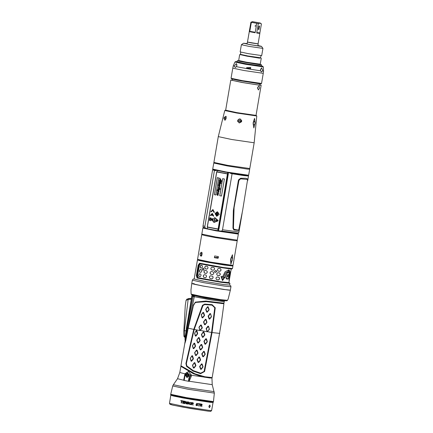 <?xml version="1.0" encoding="UTF-8"?>
<svg xmlns="http://www.w3.org/2000/svg" width="433" height="433" viewBox="0 0 433 433"><rect width="100%" height="100%" fill="white"/><g stroke="black" fill="none" stroke-linecap="round" stroke-linejoin="round"><path stroke-width="0.65" d="M206.498 228.597L203.835 227.547M216.105 170.364L215.704 170.672L213.599 169.942M204.998 227.839L203.039 227.238L203.028 225.853L204.847 226.416L204.998 227.839L206.514 228.494M204.847 226.416L214.416 170.423L215.704 170.672M214.416 170.423L212.603 169.86L213.713 169.85M218.389 229.046L218.162 230.821M220.143 231.168L221.858 231.027L222.492 229.755L232.061 173.763L230.08 173.021L245.04 175.311M247.465 175.619L248.51 175.998L243.741 175.571L232.061 173.763M222.492 229.755L238.94 231.991L241.787 215.342L238.691 230.459L233.863 229.907L232.954 228.196L233.322 210.59L238.312 180.761L238.578 179.863L240.618 178.228L245.76 178.261L247.92 179.062L247.73 180.534M242.177 213.031L241.787 215.342M242.637 210.351L247.633 179.457L240.602 178.856L238.984 180.35L234.107 207.607L233.436 228.11L234.064 229.311L238.339 230.08L238.762 229.847L242.691 210.043M238.94 231.991L238.475 233.295L221.858 231.027M227.807 174.039L228.099 172.653M240.618 178.228L240.602 178.856M247.92 179.062L247.692 179.516M216.716 171.933L227.52 173.942M227.455 173.985L218.097 229.046M228.315 174.088L218.914 229.095L218.237 229.019M221.49 196.035L219.737 195.716L221.49 196.03L224.408 178.986L222.654 178.667L219.737 195.716M215.834 194.974L218.752 177.925L217.285 177.638L214.373 194.688L215.834 194.974L214.373 194.688M221.187 181.6L221.247 181.259L219.563 180.523L220.088 181.281L220.684 181.248L221.014 182.174L220.532 182.136L220.473 182.504L219.547 181.665L219.861 182.455L220.852 182.98L221.106 182.721L220.944 183.657L219.212 182.91L220.029 183.89L220.072 184.875L219.98 185.421L218.849 184.983L218.73 186.044L219.455 185.595L219.856 186.152L219.417 186.856L219.542 186.158L218.789 186.655L218.405 185.752L218.746 183.776L219.206 183.365L218.952 182.547L219.325 182.244L219.342 180.269L219.71 179.868L220.321 180.15L220.408 179.63L219.704 178.916L219.742 178.066L221.534 180.75L221.377 181.676M219.277 189.167L219.915 188.848L219.271 188.025L218.292 188.009L219.228 189.908L218.367 190.228L219.076 190.677L218.741 192.095L217.999 192.095L218.605 193.524L218.135 193.876L217.961 193.583L218.373 193.351L217.426 193.058L218.351 194.985L217.707 195.435L216.944 194.293L217.518 193.789L217.209 192.766L217.951 192.387L217.204 189.903L218.302 190.509L217.831 189.124L218.319 188.68L218.324 187.327L218.822 187.175L219.964 187.933L219.98 189.54L219.277 189.167L219.986 189.524M211.753 215.32L211.975 214.01L210.736 215.58L210.232 215.482L212.251 213.334L213.794 216.175L213.215 216.067L212.516 214.119L212.294 215.423L211.753 215.32L212.294 215.423M214.443 212.365L213.87 212.257L212.82 210.2L211.391 211.769L210.882 211.667L212.901 209.523L214.443 212.365L213.913 212.257L212.82 210.2M209.87 220.446L210.308 217.88L209.826 217.788L209.388 220.348L209.87 220.44L209.388 220.348M212.912 220.029L213.02 219.174L212.516 218.941L213.447 218.221L212.414 218.93L211.412 218.844L210.849 217.837L211.38 218.844L210.898 218.817L210.92 220.121M212.874 220.018L212.641 220.565L212.365 220.424L212.917 221.317L212.094 220.462L212.917 221.312M210.871 218.979L210.941 220.121L210.357 220.695L211.217 219.986L212.094 220.462M210.795 217.886L211.331 218.838L211.001 218.838M217.469 211.769L219.277 214.34L216.7 216.256L215.033 213.707L217.469 211.769M213.604 222.048L214.654 217.512L218.075 220.381L217.978 220.944L213.983 222.41L213.604 222.048L213.875 222.427M220.586 179.722L220.5 180.242L221.344 180.691L220.63 179.727L221.344 180.691M219.677 184.063L218.919 183.938L219.753 184.674L219.72 184.068L219.775 184.674M218.097 190.975L217.691 191.034L217.804 191.343L218.746 191.586L218.14 190.98L218.611 191.234L218.541 191.705M219.044 189.838L218.183 189.145L218.151 189.638L218.833 189.957M218.178 194.969L217.328 194.287L217.182 194.65L217.961 195.094M210.952 219.726L210.914 219.996M212.046 219.888L212.273 219.428L212.078 219.942L212.549 220.289L212.76 219.049L211.813 219.499L212.089 219.894L212.175 219.407M212.316 219.011L211.488 218.936L211.824 219.444L212.359 219.011L211.78 219.439M211.391 218.93L211.06 218.898L210.941 219.601L211.261 219.894L211.764 219.493L211.391 218.93L211.715 219.488L211.217 219.894M212.744 219.996L212.614 220.327M212.132 220.164L211.759 219.542L211.293 219.921L212.175 220.17L211.759 219.542M212.857 219.942L212.874 219.634M218.313 212.776L218.172 213.783M216.143 213.442L216.716 213.188L215.964 213.81L216.462 214.957L216.5 214.005L217.409 213.604L217.669 212.76L216.365 212.257L215.445 213.312L216.175 213.442M217.214 213.756L216.76 213.956L216.852 214.351L217.355 214.156L217.214 213.756L217.306 214.151L216.852 214.351M217.615 214.189L217.923 214.936L217.675 214.021L217.041 214.297M217.588 214.243L216.928 214.367L217.279 215.217L217.994 215.104L217.588 214.243L217.951 215.098L217.279 215.217M216.89 214.389L216.413 215.093L216.754 215.948L217.285 215.25L216.89 214.389L217.242 215.244L216.754 215.948M214.633 217.875L213.913 222.075L217.88 220.63L214.633 217.875L217.831 220.624L213.913 222.075M214.644 220.218L214.703 219.877L214.644 220.218M216.96 220.305L216.922 220.63L215.141 220.262L216.96 220.305M207.375 226.946L216.771 171.961M207.331 227.011L207.504 228.813M217.344 170.629L216.749 171.901M227.552 173.85L227.839 172.61M227.774 172.599L227.493 173.806L216.825 171.787M218.097 229.165L217.923 230.778M217.859 230.767L218.032 229.165L207.364 227.146M222.697 178.672L219.785 195.721M217.334 177.649L214.416 194.693M219.785 178.071L220.321 180.15M219.737 179.874L219.19 181.427L219.369 182.25L219.001 182.553L219.25 183.37L218.789 183.781L218.449 185.752L218.811 186.655M219.591 186.163L219.569 186.536M219.461 186.439L219.396 186.856M219.482 185.6L218.779 186.049M218.984 184.913L219.986 185.405M219.369 182.856L220.949 183.641M220.954 182.645L220.852 182.98M219.547 181.665L220.397 182.049L220.473 182.488M220.532 182.136L220.982 182.358M220.549 181.173L220.451 181.476M219.715 180.453L221.29 181.265L221.231 181.606M219.158 183.809L219.72 184.068M218.854 187.18L218.367 187.332L218.367 188.685L217.875 189.129L218.302 190.509M217.242 189.925L217.951 192.387M217.788 192.355L217.252 192.772L217.561 193.795L216.993 194.298L217.117 194.958L217.794 195.451M217.631 192.912L218.416 193.356L218.319 193.654M218.178 193.421L218.237 193.897M217.999 192.095L218.362 192.209M218.367 190.228L218.725 190.325M218.66 187.803L219.959 188.853L219.526 189.005M218.205 189.151L219.093 189.838M217.371 194.293L218.221 194.974M212.273 213.339L210.276 215.482L210.736 215.58M213.215 216.067L213.794 216.175M212.516 214.119L213.263 216.072M211.975 214.01L211.797 215.325M212.922 209.523L210.931 211.672L211.391 211.764M209.875 217.794L209.437 220.354M210.941 220.121L210.389 220.668M211.217 219.986L212.138 220.467M212.381 220.327L212.619 220.57M212.836 218.854L212.516 218.941M213.393 218.21L212.457 218.936L211.412 218.844M212.76 219.049L212.549 220.289M212.868 219.558L212.792 220.002M212.792 219.287L212.89 219.558M217.35 211.753L215.071 213.723L216.863 216.278M216.365 212.257L217.718 212.765L217.453 213.61L216.549 214.01L216.505 214.957M217.675 214.021L217.923 214.936M214.714 219.883L214.676 220.218M214.676 217.518L213.648 222.053M215.206 220.024L216.906 220.624M201.854 234.085L215.477 236.975L237.284 240.174L238.35 234.085L216.045 230.827L202.888 228.029L201.854 234.085M232.651 258.685L230.876 264.168L230.551 260.195L230.843 258.479L232.483 254.745L232.651 258.685L231.704 257.375L230.843 258.479M201.875 234.123L201.746 234.708L205.388 235.682L214.903 237.511L234.892 240.656L237.208 240.77L237.284 240.174M202.124 253.581L201.832 255.297L199.981 254.88L200.273 253.164L202.124 253.581L201.632 252.244L200.273 253.164M214.411 257.678L214.703 255.963L218.362 256.585L218.07 258.301L214.411 257.678L218.07 258.301M199.981 254.88L201.015 256.298L201.832 255.297M201.616 255.892L201.497 254.225L202.097 252.791M218.362 256.585L214.703 255.963M218.389 256.693L218.394 257.418L214.373 257.511M202.888 228.029L203.867 227.688L205.161 228.299L214.151 230.102L238.004 233.663L216.284 230.486L206.979 228.7L203.867 227.693M230.551 260.195L230.946 261.402L232.353 260.401M231.07 257.819L231.119 259.275L230.535 260.731M198.974 276.433L200.122 276.671L200.869 275.897L201.02 275.004L200.555 273.975L199.434 273.737L198.623 275.426L198.974 276.433L200.181 276.676M203.375 275.469L203.218 276.362L203.824 277.407L205.491 277.715L206.395 276.963L206.546 276.065L205.875 275.015L204.241 274.706L203.375 275.469L203.321 276.378L203.916 277.418M203.824 277.407L205.513 277.715M209.485 276.595L209.334 277.493L210.07 278.549L211.878 278.857L212.928 278.116L213.058 276.822L212.327 276.167L210.351 275.843L209.485 276.595L209.366 277.493L210.097 278.543M213.079 277.217L212.922 278.11L211.867 278.857L210.07 278.549M215.98 278.63L216.603 279.642L218.367 279.929L219.347 279.161L219.499 278.262L218.957 277.266L217.166 276.979L216.132 277.732L215.98 278.63M216.706 279.669L218.427 279.945L219.417 279.177L219.574 278.284L218.957 277.266M199.71 272.124L200.858 272.368L201.605 271.594L201.756 270.695L201.291 269.672L200.149 269.429L199.359 271.118L199.71 272.124L200.917 272.368M204.111 271.161L203.954 272.059L204.56 273.099L206.227 273.407L207.131 272.655L207.283 271.756L206.611 270.706L204.977 270.403L204.111 271.161L204.057 272.07L204.652 273.109M204.56 273.099L206.249 273.412M210.221 272.287L210.07 273.185L210.806 274.241L212.614 274.549L213.664 273.808L213.794 272.509L213.063 271.859L211.088 271.534L210.221 272.287L210.102 273.185L210.833 274.241M213.664 273.808L213.794 272.514M213.658 273.802L212.603 274.554L210.806 274.241M217.442 275.361L219.168 275.637L220.153 274.874L220.31 273.975L219.628 272.947L217.902 272.671L216.868 273.423L216.716 274.322L217.339 275.339L219.103 275.621L220.083 274.852L220.235 273.959L219.666 272.952M200.447 267.816L201.594 268.059L202.341 267.285L202.492 266.387L202.027 265.364L200.885 265.12L200.095 266.809L200.447 267.816L201.654 268.065M204.847 266.852L204.69 267.751L205.296 268.79L206.887 269.093L207.867 268.346L208.019 267.448L207.347 266.398L205.713 266.095L204.847 266.852L204.793 267.762L205.388 268.801M206.887 269.093L205.296 268.79M210.958 267.978L210.806 268.877L211.542 269.932L213.35 270.241L214.395 269.499L214.53 268.206L213.799 267.556L211.824 267.226L210.958 267.978L210.839 268.877L211.569 269.932M214.53 268.2L214.395 269.499M211.542 269.932L213.339 270.246L214.4 269.505M218.178 271.053L219.904 271.329L220.89 270.565L221.046 269.667L220.365 268.639L218.638 268.363L217.604 269.115L217.453 270.013L218.075 271.031L219.84 271.312L220.819 270.549L220.971 269.651L220.402 268.644M229.403 275.832L229.322 272.46L227.417 272.243L225.615 275.404L226.28 278.884L228.186 279.101L229.403 275.832L229.279 272.46M231.238 268.953L229.739 277.531L230.345 272.438L229.127 270.04L228.9 271.394L229.972 273.423L229.035 281.315L229.75 277.526M223.693 276.876L225.609 272.925L228.364 271.334L228.592 269.981L225.106 271.843L222.611 276.719L221.03 276.481L222.513 280.568L225.057 277.071L223.666 276.871L225.582 272.914L228.326 271.323L228.554 269.981M214.514 271.274L215.087 272.465L216.76 271.653L216.094 270.425L214.514 271.274M202.341 269.05L203.028 270.344L204.067 269.391L203.326 268.087L202.341 269.05M227.282 275.621L227.677 276.855L228.44 275.751L228.121 274.527L227.282 275.621M226.464 278.543L225.896 275.442L227.477 272.617L229.176 272.812L229.279 275.826L228.164 278.733L226.427 278.533L225.864 275.437L227.439 272.611L229.176 272.812M228.597 275.767L228.186 274.17L227.076 275.594L227.612 277.212L228.597 275.767M198.623 275.426L199.12 276.454M198.774 275.448L199.505 273.753M204.284 274.717L203.478 275.48M210.373 275.843L209.523 276.595M213.079 277.212L213.058 276.817M199.359 271.118L199.857 272.146M199.51 271.139L200.241 269.445M205.02 270.409L204.214 271.172M211.088 271.534L210.259 272.287M200.095 266.809L200.593 267.838M200.246 266.831L200.977 265.142M205.756 266.1L204.95 266.863M211.824 267.226L210.995 267.984M229.214 279.512L229.506 277.991M222.6 279.669L224.251 277.418M215.082 272.46L216.727 271.643L216.083 270.419M203.386 268.097L202.465 269.066L203.088 270.349M229.29 277.991L229.127 280.497L229.652 277.948L229.29 277.991M229.062 280.985L229.587 278.316M229.522 278.722L230.302 272.46L229.127 270.046M224.348 277.429L221.664 277.039L222.627 279.756L224.348 277.429M222.508 280.541L225.025 277.066M228.186 279.101L229.36 275.826M226.28 278.884L228.142 279.096M228.077 274.522L227.244 275.61L227.677 276.855M227.59 277.207L228.554 275.761L228.164 274.17M225.16 300.762L222.649 300.729L205.794 298.093L193.188 295.301M193.356 295.338L224.981 300.746M228.721 282.603L220.592 281.753L198.13 277.737L197.578 275.745L199.342 265.424L198.742 265.332L199.894 263.735L199.591 263.226L223.607 267.524L232.461 268.547L231.942 268.963L230.692 268.909L214.638 266.517L199.873 263.729L221.561 267.654L230.269 268.866L231.287 268.649M200.306 263.821L199.342 265.424M229.614 285.201L229.928 283.35L221.079 282.332L197.058 278.029L196.376 275.54L198.135 265.223L199.591 263.226M197.058 278.029L197.518 277.64L196.977 275.648L197.578 275.745M194.173 279.025L204.376 281.353L223.439 284.524L229.636 285.087M192.36 280.162L203.521 282.635L224.17 286.072L230.968 286.76L230.794 285.823L229.642 285.055L223.531 284.541L203.055 281.109L194.179 278.976L193.118 279.144L192.36 280.162L191.781 283.545L202.639 285.959L223.071 289.379L230.388 290.142L223.59 289.455L202.942 286.018L194.78 284.394L191.781 283.545L194.217 283.658M204.587 371.509L200.587 373.695L192.988 371.054L186.569 366.372L185.909 363.52L193.762 329.351L202.482 305.314L204.733 304.053L212.116 304.686L215.271 307.814L212.062 332.549L204.587 371.509L204.116 371.411L200.668 373.208L193.237 370.616L186.91 365.999L186.342 363.606L194.222 329.475L202.947 305.514L204.69 304.54L212.056 305.168L214.779 307.755L211.58 332.468L204.105 371.411L200.658 373.23L200.587 373.695M217.723 302.526L205.924 301.103L195.402 302.12L205.886 301.054L223.937 303.235L223.915 303.75L206.352 301.644L196.035 302.396L195.056 302.851L193.432 305.557L188.176 328.182L185.757 340.711L184.707 343.851L180.962 365.761L194.828 373.766L204.879 376.753L212.197 377.581L221.42 322.12M186.028 337.096L185.714 336.739L185.059 341.81L194.487 295.836M184.837 343.477L188.003 328.117L193.454 305.487M195.445 302.629L195.402 302.12L193.226 305.411M223.937 303.235L224.256 301.682L211.093 299.917L194.33 296.708L193.123 296.307L193.275 295.528L193.86 295.652M193.551 295.506L191.976 295.263L193.832 295.642M185.129 375.048L184.209 380.434L183.652 380.206L185.005 373.782L188.469 371.552L191.386 374.989L191.316 376.223L189.129 381.359L188.42 381.229L189.34 375.844L187.651 373.024L185.129 375.048L184.658 374.967M184.209 380.434L188.42 381.229M212.002 377.949L210.005 377.998L202.357 376.845L193.291 373.663L180.875 366.313L181.075 365.896L180.875 366.313M185.113 374.101L186.645 372.504L190.352 375.092L190.309 376.006L191.316 376.223M184.095 380.412L184.842 374.989M187.597 373.338L189.08 375.725L186.991 377.576L185.389 375.167L187.597 373.338M189.34 375.844L190.309 376.006L188.55 381.257M192.317 295.322L185.005 338.476M191.976 295.268L186.412 328.1L184.988 339.174L193.123 296.307M194.466 295.966L191.981 295.23M194.309 296.822L191.824 296.08L185.248 336.013L184.371 335.911L184.361 330.677L188.111 299.512L186.109 300.258L187.04 299.062L191.088 298.375L188.404 298.581L188.111 299.512L190.563 299.246L191.083 298.375M188.003 328.133L187.267 327.846M187.635 328.214L186.412 328.095M192.301 295.398L191.976 295.263L191.824 296.08M214.779 307.755L211.591 332.474L207.034 331.559L206.14 328.474L207.932 326.184L208.544 326.282L209.404 329.361L207.31 331.797L199.824 330.325L198.98 327.224L200.76 324.956L201.372 325.064L202.308 327.819L200.1 330.568L199.093 327.478L200.912 325.118L202.027 327.905L200.095 330.298M206.942 322.498L205.123 324.777L204.495 324.669L203.532 321.914L205.415 319.294L206.043 319.397L207.001 322.152L204.749 324.582L203.77 321.822L205.626 319.457L206.757 322.331M209.09 309.92L207.266 312.198L206.638 312.09L205.675 309.335L207.559 306.716L208.186 306.818L209.144 309.568L206.898 312.004L205.924 309.151L207.77 306.883L208.901 309.752M204.484 315.603L202.655 317.876L202.043 317.768L201.215 314.667L203.007 312.393L203.624 312.502L204.549 315.256L202.243 317.665L201.345 314.818L203.164 312.55L204.252 315.43M210.584 313.687L211.456 316.772L209.718 319.072L209.107 318.975L208.138 316.231L209.973 313.584L210.584 313.687L211.331 316.615L209.567 318.915L208.419 316.139L210.389 313.784M204.549 315.256L204.268 315.338M202.655 317.876L202.4 317.698M203.624 312.502L203.326 312.583M206.638 312.09L206.898 312.004M197.951 353.29L196.144 355.558L195.527 355.45L194.617 352.695L196.447 350.08L197.058 350.189L198.005 352.944L195.727 355.363L194.807 352.516L196.604 350.248L197.713 353.122M200.095 340.728L198.287 342.996L197.675 342.887L196.766 340.132L198.595 337.518L199.207 337.626L200.154 340.381L197.876 342.801L196.939 340.04L198.747 337.686L199.857 340.56M193.34 358.941L191.619 361.214L191.05 361.111L190.266 358.367L191.971 355.737L192.533 355.845L193.399 358.594L191.186 361.008L190.368 358.264L192.057 355.894L193.064 358.768M195.489 346.378L193.768 348.652L193.199 348.549L192.409 345.805L194.114 343.174L194.682 343.282L195.548 346.032L193.329 348.446L192.517 345.702L194.206 343.331L195.213 346.205M197.632 333.816L195.911 336.089L195.348 335.986L194.558 333.242L196.263 330.612L196.831 330.72L197.692 333.47L195.478 335.884L194.677 333.047L196.355 330.769L197.361 333.643M200.501 360.191L198.682 362.47L198.054 362.361L197.091 359.606L198.974 356.987L199.602 357.095L200.56 359.845L198.309 362.28L197.34 359.433L199.185 357.165L200.317 360.034M202.649 347.629L200.831 349.907L200.203 349.799L199.24 347.044L201.118 344.424L201.751 344.533L202.709 347.282L200.457 349.718L199.472 346.963L201.329 344.603L202.465 347.472M204.798 335.066L202.98 337.345L202.352 337.237L201.388 334.482L203.266 331.862L203.894 331.97L204.858 334.72L202.606 337.155L201.621 334.4L203.478 332.041L204.609 334.909M202.963 367.049L201.204 369.349L200.593 369.246L199.645 366.507L201.507 363.877L202.119 363.974L203.023 366.702L200.89 369.17L199.943 366.34L201.767 364.056L202.839 366.903M205.112 354.486L203.348 356.787L202.736 356.684L201.794 353.945L203.656 351.315L204.268 351.412L205.172 354.14L203.039 356.608L202.076 353.869L203.911 351.493L204.988 354.34M207.261 341.924L205.496 344.224L204.885 344.121L203.943 341.383L205.805 338.752L206.417 338.85L207.32 341.577L205.188 344.046L204.224 341.307L206.059 338.931L207.131 341.778M195.803 365.853L193.995 368.12L193.383 368.012L192.474 365.257L194.298 362.643L194.915 362.751L195.862 365.506L193.578 367.926L192.647 365.165L194.455 362.811L195.564 365.685M195.862 365.506L195.581 365.593M193.995 368.12L193.74 367.953M194.915 362.751L194.617 362.838M198.005 352.944L197.724 353.036M196.144 355.558L195.889 355.39M197.058 350.189L196.761 350.275M200.154 340.381L199.873 340.473M198.287 342.996L198.038 342.828M199.207 337.626L198.909 337.713M193.399 358.594L193.08 358.676M191.619 361.214L191.332 361.041M192.533 355.845L192.209 355.921M195.548 346.032L195.229 346.113M193.768 348.652L193.481 348.478M194.682 343.282L194.352 343.358M197.692 333.47L197.378 333.551M195.911 336.089L195.629 335.916M196.831 330.72L196.501 330.796M198.974 356.987L199.185 357.165M199.602 357.095L199.348 357.193M201.118 344.424L201.329 344.603M201.751 344.533L201.497 344.63M203.266 331.862L203.478 332.041M200.593 369.246L200.89 369.17M199.645 366.507L199.932 366.432M199.705 366.161L199.943 366.34M201.507 363.877L201.767 364.056M202.736 356.684L203.039 356.608M201.794 353.945L202.076 353.869M201.854 353.599L202.092 353.777M203.656 351.315L203.911 351.493M204.885 344.121L205.188 344.046M203.943 341.383L204.224 341.307M204.003 341.036L204.241 341.215M205.805 338.752L206.059 338.931M207.31 331.797L206.384 328.647L208.354 326.385L209.291 329.123L207.407 331.548M207.034 331.559L207.331 331.483M206.086 328.82L206.368 328.739M206.14 328.474L206.384 328.647M207.932 326.184L208.192 326.358M200.436 330.433L200.181 330.265M201.372 325.064L201.074 325.145M202.308 327.819L202.027 327.905M202.249 328.165L202.011 327.998M209.973 313.584L210.232 313.757M209.107 318.975L209.404 318.888M208.138 316.231L208.419 316.139M208.192 315.879L208.435 316.047M210.221 406.43L209.339 407.702L208.89 406.278L209.821 405.012L210.221 406.43M170.337 398.208L169.46 403.323L185.113 406.657L208.901 410.397L211.656 410.533L213.036 402.457L186.493 398.582L170.84 395.248L170.348 398.144M190.211 402.528L189.735 402.744L189.535 403.648L189.854 402.609L190.59 402.587L190.211 402.528M189.546 403.854L190.661 404.195L190.98 403.155L190.59 402.587L190.969 402.955M193.129 403.123L192.945 403.637L191.895 403.507L192.019 402.777L192.918 402.934L192.019 402.787L191.895 403.502M200.755 404.205L200.631 404.931L200.75 404.2L201.648 404.335L200.75 404.2M201.859 404.525L201.675 405.039L200.631 404.931M169.996 400.206L170.072 399.773M182.634 400.871L180.832 400.536L181.551 400.92L181.205 402.944L181.487 402.993L181.205 402.944M182.596 401.115L181.833 400.974L181.487 402.999L181.833 400.963L182.591 401.11M184.382 403.237L184.334 403.518L184.382 403.237L182.959 402.977L183.094 402.197L182.959 402.977M184.334 403.524L182.629 403.21L184.334 403.518M184.723 401.256L184.674 401.543L183.251 401.277L184.669 401.537L184.723 401.256L183.013 400.942L182.629 403.21M184.377 402.138L184.323 402.419L184.377 402.138L183.143 401.905M184.328 402.43L183.094 402.203L184.323 402.419M185.335 401.667L184.999 403.643L184.712 403.594L184.994 403.637L185.335 401.656L186.179 403.848L185.335 401.656M186.996 401.662L186.607 403.924L186.996 401.662L186.71 401.613L186.385 403.545L185.53 401.402L185.102 401.326L184.712 403.594M186.607 403.935L186.185 403.859L186.607 403.924M188.869 402.392L188.084 402.154L187.684 402.484L188.084 402.149L188.891 402.538L188.599 401.997L187.933 401.878L187.408 402.685M187.711 402.636L188.653 403.101L188.831 403.778L187.651 404.119L187.208 403.843L187.094 403.372L187.381 403.421M188.577 403.534L188.079 403.892L187.402 403.572M188.507 403.372L187.565 402.906L188.507 403.367M191.256 402.95L191.05 404.157L191.197 402.744L189.811 402.306L189.248 403.599L189.47 404.281L189.253 403.848M191.056 404.162L190.498 404.563L189.475 404.287L190.498 404.557L191.05 404.157M197.708 403.875L196.923 403.648L196.528 403.984L196.923 403.643L197.729 404.021L197.437 403.486L196.777 403.377L196.252 404.184M197.708 405.017L196.528 403.984M195.949 405.077L196.869 405.667L197.67 405.256L197.318 405.597L196.263 405.526L195.938 404.877L196.219 404.925M197.416 405.017L196.918 405.385L196.241 405.072M197.345 404.86L196.403 404.406L197.345 404.85M192.853 405.007L193.183 405.066L192.853 405.012L192.647 403.935L191.846 403.8L191.673 404.812L191.386 404.763L191.776 402.495L193.302 402.95L193.399 403.513L192.95 403.886L193.41 403.166M200.133 403.865L198.341 403.578L199.056 403.935L198.709 405.97L198.991 406.008L198.709 405.97M200.095 404.103L199.337 403.984L198.991 406.013L199.337 403.978L200.089 404.097M199.056 403.94L198.303 403.821M202.141 404.568L202.13 404.904L201.87 404.178L200.511 403.919L200.122 406.192L200.403 406.224L200.122 406.192M202.13 404.915L201.681 405.288L202.13 404.904M201.583 406.408L201.913 406.463L201.681 405.283L201.913 406.457L201.583 406.414L201.383 405.342L200.582 405.218L200.409 406.235L200.576 405.212L201.377 405.337M180.794 400.769L181.551 400.92M187.11 403.572L188.274 404.173L188.869 403.529M191.391 404.758L191.673 404.806L191.846 403.794L192.647 403.929M209.258 407.68L210.065 406.398L209.767 405.012M188.144 374.356L187.494 375.384L187.879 376.715M188.528 375.687L187.116 376.899L186.033 375.216L187.446 374.004L188.528 375.687M188.561 375.698L185.909 375.195L188.561 375.698M189.032 375.79L185.438 375.108L189.032 375.79M186.109 300.258L185.27 305.617L183.884 330.709L183.933 335.921L184.371 335.911L185.048 337.561L184.009 336.603L183.884 330.709L186.001 330.834M191.234 299.29L190.563 299.246M240.9 119.313L239.011 118.994M225.647 110.312L230.816 80.067L242.069 82.465L259.178 85.155L261.159 85.252L259.757 84.803M259.048 85.918L259.584 88.023L258.322 89.95L257.586 87.807L259.048 85.918M257.808 87.049L257.543 88.446M230.816 80.067L232.288 80.11M232.451 79.136L232.25 80.311L242.442 82.481L257.927 84.917L259.724 85.009L259.924 83.834M249.754 168.578L249.679 169.173L247.335 169.059L227.087 165.877L213.767 163.035L218.281 136.628L224.77 110.502L236.597 113.024L256.753 115.968L254.193 142.766L249.787 168.551L227.671 165.336L213.897 162.451M253.186 124.563L253.624 121.17M255.145 122.756L253.982 121.04L253.213 122.534L254.55 118.366L255.145 122.756L253.825 127.957L253.137 123.546L253.668 125.148L255.075 123.762M226.188 116.461L225.463 119.909M237.641 121.337L239.297 122.923L241.652 120.515M253.137 123.546L253.213 122.534M226.167 117.922L225.907 118.902L223.926 118.453L224.191 117.473L226.167 117.922L225.853 116.239L224.191 117.473M241.695 120.785L241.527 121.781L237.609 121.116L237.782 120.12L241.695 120.785L239.996 118.913L237.782 120.12M256.006 115.394L236.889 112.656L225.663 110.209M223.926 118.453L224.868 120.239L225.907 118.902M237.609 121.116L239.308 122.967L241.527 121.781M260.249 64.409L261.516 64.798L259.93 64.723L246.263 62.574L239.763 61.318L237.273 60.658L238.594 60.707M257.873 45.552L259.643 46.006L258.707 45.963L250.61 44.691L245.278 43.554L247.102 43.711M247.113 43.636L243.492 43.24L250.009 44.642L260.265 46.255L261.435 46.304L257.884 45.476M243.492 43.24L241.381 44.734L249.376 46.439L262.928 48.415L261.435 46.304M262.928 48.415L261.7 55.597L248.147 53.616L240.153 51.911L241.381 44.734M240.277 54.596L247.687 56.306L260.693 58.082M258.068 43.863L247.476 42.05M249.311 31.549L247.47 42.082L251.4 42.921L258.063 43.89L259.86 33.395L256.731 33.016L258.344 23.593L259.989 23.176L261.435 23.945L259.827 33.346M259.486 32.87L257.224 32.616L259.486 32.87L259.86 33.39M254.517 32.177L250.539 31.425L254.517 32.177L255.172 32.762L256.785 23.339L258.344 23.593M257.224 32.616L256.731 33.016M258.885 29.644L259.513 25.969L258.983 26.191L258.409 29.233L258.885 29.644M250.539 31.425L249.733 31.733L255.172 32.762M249.733 31.733L251.34 22.31L256.785 23.339M249.267 31.582L250.913 22.186L251.34 22.31M252.25 21.65L260.341 23.036L252.775 21.682L250.913 22.186M255.178 26.467L255.41 25.119L255.178 26.467M258.317 28.979L258.571 29.125L258.804 26.397M256.964 22.424L254.95 22.121L256.964 22.424M237.078 61.789L246.041 63.748L261.321 65.93M234.562 66.249L234.729 65.318L236.353 63.564L236.775 65.778L236.38 66.66L235.168 67.532L234.562 66.249L233.3 65.838L234.94 62.038L245.354 64.263L263.253 66.877L262.853 66.292L261.343 65.8L260.78 66.097L243.092 63.245L236.586 61.892L237.105 61.659L235.563 61.61L234.94 62.038M246.729 68.62L246.658 67.645L250.685 67.575L250.317 69.231L236.38 66.66M260.585 70.79L260.509 69.827L261.592 67.867L262.506 70.054L262.36 70.99L261.44 72.013L260.585 70.79L250.317 69.231M236.624 66.189L236.954 64.701M250.68 67.543L250.685 68.262L246.664 68.365M260.601 69.074L260.509 69.865M237.495 233.706L220.159 231.076M247.546 175.744L243.665 175.527L230.719 173.509M218.481 230.876L218.789 229.089M228.191 174.066L228.424 172.713M218.221 230.832L218.524 229.062M227.931 174.023L228.164 172.67M232.954 228.175L233.436 228.11M233.863 229.907L234.064 229.311M238.312 180.761L238.464 180.198L238.984 180.35M238.691 230.459L238.637 229.934M228.072 174.077L218.67 229.079M218.053 228.987L207.369 226.968M237.208 240.77L232.997 265.402L210.692 262.144L197.535 259.34L201.746 234.708M230.215 265.662L207.91 262.084L199.218 260.309L198.974 259.86M197.697 259.789L206.519 261.835L224.554 264.899L232.7 265.77M197.692 259.778L197.432 259.968L199.813 260.666L206.4 262.003L224.04 265.012L232.889 266.03L232.461 268.547M198.13 277.737L219.179 281.564L227.893 282.776L228.911 282.56L229.928 283.35M196.376 275.54L196.977 275.648L198.742 265.332L198.135 265.223M230.968 286.76L230.383 290.17L228.435 290.105L202.633 285.986L191.781 283.545M227.504 300.34L220.614 299.614L201.437 296.41L191.115 294.121L191.998 294.97L199.667 296.659L220.007 300.101L226.681 300.832L227.336 300.556L228.164 298.959L230.383 290.17M219.986 300.096L199.759 296.675L193.042 295.257L192.398 294.808M193.751 329.389L188.176 328.182M219.753 333.426L211.591 332.474L204.116 371.411M200.668 373.208L193.215 370.632L186.904 366.02L186.569 366.372M186.91 365.999L186.331 363.601L185.909 363.52M186.342 363.606L194.206 329.497L193.762 329.351M172.123 395.253L172.756 395.849L183.37 398.008L210.135 402.295M213.393 402.051L212.917 402.474L210.157 402.3L191.971 399.535L174.445 396.238L170.819 395.215L170.64 394.744L186.493 398.122L213.393 402.051L214.351 393.099L212.219 384.65L189.248 381.262L188.929 380.878M213.458 401.608L186.569 397.678L170.726 394.301L170.64 394.744M170.726 394.301L172.707 385.982L188.122 389.272L214.351 393.099M172.707 385.982L173.379 384.693L188.328 387.898L214.151 391.665M173.379 384.693L177.525 378.723L183.652 380.206L183.982 379.941M185.14 373.885L179.809 372.51L177.525 378.723M202.357 376.845L190.352 375.092M211.975 377.933L212.219 384.65M210.097 377.462L210.005 377.998M204.879 376.753L204.787 377.289M185.384 368.277L185.172 368.759M186.125 336.56L185.248 336.013L185.2 336.349M223.85 303.777L223.877 303.262L217.685 302.553L217.637 303.073M221.956 303.132L221.918 303.647M194.217 329.502L202.931 305.509L204.695 304.518L212.056 305.141L215.271 307.814M200.1 330.568L194.222 329.475M202.931 305.509L202.482 305.314M204.69 304.54L204.733 304.053M212.056 305.168L212.116 304.686M170.678 404.319L172.621 405.099L183.164 407.199L207.964 411.15M213.767 163.035L212.733 169.097L226.053 171.933L248.645 175.235L249.679 169.173M254.193 142.766L231.601 139.464L218.281 136.628M213.29 169.465L224.678 172.042L245.922 175.419M224.77 110.502L225.674 110.155L235.184 112.358L254.344 115.411L256.017 115.34L256.753 115.968M261.007 55.597L260.628 57.816L247.92 55.96L240.429 54.363L240.174 54.639M259.042 57.719L259.562 58.168L246.821 56.138L240.207 54.628M261.24 58.287L260.228 64.208L246.675 62.228L238.68 60.528L238.431 60.804M258.766 64.133L259.075 64.56L245.533 62.406L238.464 60.793M231.779 78.746L240.954 80.857L259.058 83.742L261.034 83.872L261.51 83.466L242.366 80.668L231.076 78.265L231.709 78.93L237.544 80.219L259.08 83.742M262.36 70.99L263.54 71.007L263.253 66.877M263.54 71.007L263.242 73.323L244.098 70.53L232.808 68.122L233.3 65.838M203.034 225.853L212.603 169.86M247.838 179.955L248.51 175.998M238.578 179.863L238.475 180.166M207.234 226.93L216.641 171.928M237.544 233.441L238.35 234.085M232.997 265.402L232.478 265.824L230.242 265.667L215.217 263.383L200.035 260.504L197.849 259.887L197.535 259.34M229.366 277.991L229.268 278.587M228.884 282.711L229.566 278.728M197.432 259.968L194.152 279.139M232.889 266.03L232.71 265.765M191.781 283.572L190.975 290.078L191.115 294.121M223.915 303.75L221.355 322.617M224.397 300.875L224.256 301.682M180.87 366.302L179.809 372.51M185.059 341.81L184.804 343.293M184.128 378.707L184.767 374.967L186.645 372.504M185.086 340.479L184.988 339.174M211.656 410.533L210.752 411.334L208.019 411.155L190.439 408.487L172.984 405.185L170.045 404.373L169.46 403.323M255.99 115.497L261.159 85.252M212.733 169.097L212.993 169.547L215.336 170.196L230.654 173.097L245.944 175.419L248.25 175.571L248.645 175.235M237.273 60.658L237.067 61.881M261.516 64.798L261.305 66.022M260.628 57.816L260.774 58.157M240.808 52.144L240.429 54.363M260.228 64.208L260.374 64.549M239.693 54.607L238.68 60.528M247.384 42.066L247.048 44.009M260.341 23.036L261.251 23.788M258.155 43.906L257.824 45.849M263.242 73.323L261.51 83.466M232.808 68.122L231.076 78.265"/></g></svg>
